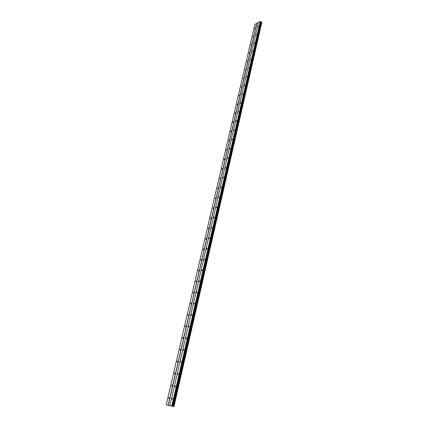 <?xml version="1.0" encoding="UTF-8"?>
<svg xmlns="http://www.w3.org/2000/svg" width="428" height="428" viewBox="0 0 428 428"><rect width="100%" height="100%" fill="white"/><g stroke="black" fill="none" stroke-linecap="round" stroke-linejoin="round"><path stroke-width="0.64" d="M255.184 28.13L254.73 28.66L255.184 28.13M253.306 36.214L252.852 36.749L253.306 36.214M251.407 44.389L250.958 44.924L251.407 44.389M249.492 52.655L249.043 53.184L249.492 52.655M247.55 61.006L247.106 61.53L247.55 61.006M245.592 69.448L245.148 69.973L245.592 69.448M243.607 77.982L243.168 78.506L243.607 77.982M241.606 86.606L241.167 87.13L241.478 86.333L241.606 86.606M239.578 95.332L239.145 95.851L239.45 95.048L239.578 95.332M237.529 104.148L237.101 104.667L237.396 103.865L237.529 104.148M235.459 113.067L235.036 113.586L234.897 113.292L235.32 112.773L235.459 113.067M233.362 122.087L232.944 122.601L232.8 122.301L233.223 121.787L233.362 122.087M231.243 131.209L230.831 131.722L230.681 131.412L231.099 130.898L231.243 131.209M229.103 140.432L228.691 140.94L228.948 140.111L229.103 140.432M226.936 149.757L226.53 150.271L226.776 149.436L226.936 149.757M224.743 159.195L224.342 159.703L224.181 159.371L224.582 158.863L224.743 159.195M222.528 168.739L222.132 169.247L221.961 168.905L222.362 168.397L222.528 168.739M220.286 178.396L219.896 178.899L220.11 178.043L220.286 178.396M218.018 188.165L217.627 188.662L217.836 187.801L218.018 188.165M215.723 198.046L215.338 198.544L215.535 197.677L215.723 198.046M213.401 208.045L213.021 208.543L213.208 207.666L213.401 208.045M211.047 218.162L210.678 218.66L210.48 218.275L210.854 217.777L211.047 218.162M208.671 228.402L208.302 228.894L208.468 228.006L208.671 228.402M206.264 238.765L205.9 239.257L205.697 238.851L206.055 238.359L206.264 238.765M203.83 249.251L203.471 249.743L203.257 249.326L203.616 248.834L203.83 249.251M201.363 259.871L201.01 260.358L200.791 259.93L201.144 259.443L201.363 259.871M198.865 270.614L198.517 271.101L198.298 270.662L198.646 270.175L198.865 270.614M196.34 281.49L195.997 281.977L195.767 281.528L196.11 281.041L196.34 281.49M193.782 292.506L193.445 292.987L193.21 292.527L193.547 292.046L193.782 292.506M191.193 303.655L190.861 304.137L190.621 303.661L190.952 303.179L191.193 303.655M188.571 314.944L188.24 315.425L187.999 314.938L188.325 314.457L188.571 314.944M185.913 326.377L185.591 326.858L185.34 326.355L185.666 325.879L185.913 326.377M183.227 337.96L182.906 338.43L182.654 337.922L182.97 337.446L183.227 337.96M180.498 349.687L180.188 350.158L179.931 349.633L180.242 349.157L180.498 349.687M177.743 361.564L177.433 362.035L177.171 361.494L177.481 361.023L177.743 361.564M174.945 373.596L174.645 374.061L174.378 373.51L174.678 373.039L174.945 373.596M172.115 385.783L171.815 386.249L171.542 385.682L171.842 385.211L172.115 385.783M169.247 398.131L168.953 398.596L168.675 398.013L168.969 397.548L169.247 398.131M258.368 26.386L257.902 26.927L258.368 26.386M256.495 34.518L256.035 35.053L256.495 34.518M254.601 42.736L254.141 43.271L254.601 42.736M252.686 51.039L252.231 51.574L252.686 51.039M250.749 59.433L250.3 59.968L250.749 59.433M248.796 67.924L248.347 68.453L248.796 67.924M246.817 76.5L246.373 77.029L246.817 76.5M244.816 85.177L244.377 85.702L244.693 84.904L244.816 85.177M242.799 93.946L242.36 94.476L242.665 93.668L242.799 93.946M240.755 102.816L240.322 103.341L240.616 102.527L240.755 102.816M238.685 111.788L238.257 112.307L238.546 111.489L238.685 111.788M236.598 120.857L236.17 121.375L236.449 120.552L236.598 120.857M234.48 130.032L234.062 130.551L233.913 130.235L234.33 129.721L234.48 130.032M232.345 139.309L231.928 139.822L232.19 138.988L232.345 139.309M230.184 148.693L229.772 149.206L230.018 148.366L230.184 148.693M227.996 158.189L227.589 158.697L227.83 157.852L227.996 158.189M225.781 167.792L225.379 168.3L225.609 167.444L225.781 167.792M223.544 177.508L223.149 178.016L222.967 177.663L223.363 177.155L223.544 177.508M221.276 187.336L220.885 187.844L220.704 187.48L221.094 186.977L221.276 187.336M218.986 197.281L218.601 197.784L218.408 197.415L218.794 196.912L218.986 197.281M216.664 207.345L216.284 207.848L216.472 206.965L216.664 207.345M214.321 217.531L213.941 218.029L213.743 217.643L214.118 217.14L214.321 217.531M211.946 227.84L211.571 228.338L211.368 227.937L211.737 227.439L211.946 227.84M209.538 238.273L209.174 238.765L208.96 238.359L209.329 237.861L209.538 238.273M207.104 248.829L206.745 249.326L206.526 248.903L206.89 248.411L207.104 248.829M204.643 259.518L204.29 260.01L204.065 259.582L204.418 259.09L204.643 259.518M202.15 270.341L201.797 270.828L201.572 270.389L201.92 269.897L202.15 270.341M199.625 281.292L199.282 281.785L199.047 281.33L199.389 280.843L199.625 281.292M197.067 292.388L196.73 292.875L196.489 292.41L196.832 291.923L197.067 292.388M194.478 303.618L194.146 304.105L193.9 303.623L194.237 303.142L194.478 303.618M191.862 314.992L191.53 315.473L191.279 314.981L191.61 314.5L191.862 314.992M189.203 326.51L188.882 326.992L188.625 326.489L188.951 326.008L189.203 326.51M186.517 338.174L186.196 338.655L185.939 338.136L186.255 337.66L186.517 338.174M183.794 349.992L183.478 350.468L183.216 349.938L183.526 349.462L183.794 349.992M181.033 361.96L180.723 362.436L180.456 361.89L180.766 361.419L181.033 361.96M178.241 374.088L177.936 374.559L177.663 374.002L177.968 373.526L178.241 374.088M175.41 386.372L175.111 386.842L174.833 386.27L175.132 385.799L175.41 386.372M172.543 398.821L172.243 399.292L171.96 398.698L172.259 398.233L172.543 398.821M170.547 405.819L169.959 405.685L170.547 405.819M172.324 406.22L166.219 404.829L172.324 406.22L260.588 21.881L260.363 21.416L258.389 22.422L169.852 405.653M173.821 406.568L261.749 22.4L260.588 21.881M258.368 22.507L254.879 24.369L166.219 404.829M173.955 406.6L261.717 22.534M168.225 405.289L256.8 23.38M168.092 405.257L256.693 23.363M261.776 22.62L173.939 406.595L261.77 22.609M173.056 406.391L261.139 22.181M172.719 406.311L260.871 22.122M171.928 406.124L260.363 21.416M171.762 406.086L260.229 21.4M173.533 406.498L261.524 22.229M173.479 406.488L261.481 22.224M173.073 406.397L261.15 22.186M172.891 406.354L261 22.165M172.42 406.242L260.652 21.967M172.216 406.193L260.566 21.598M172.12 406.172L260.502 21.512"/></g></svg>
